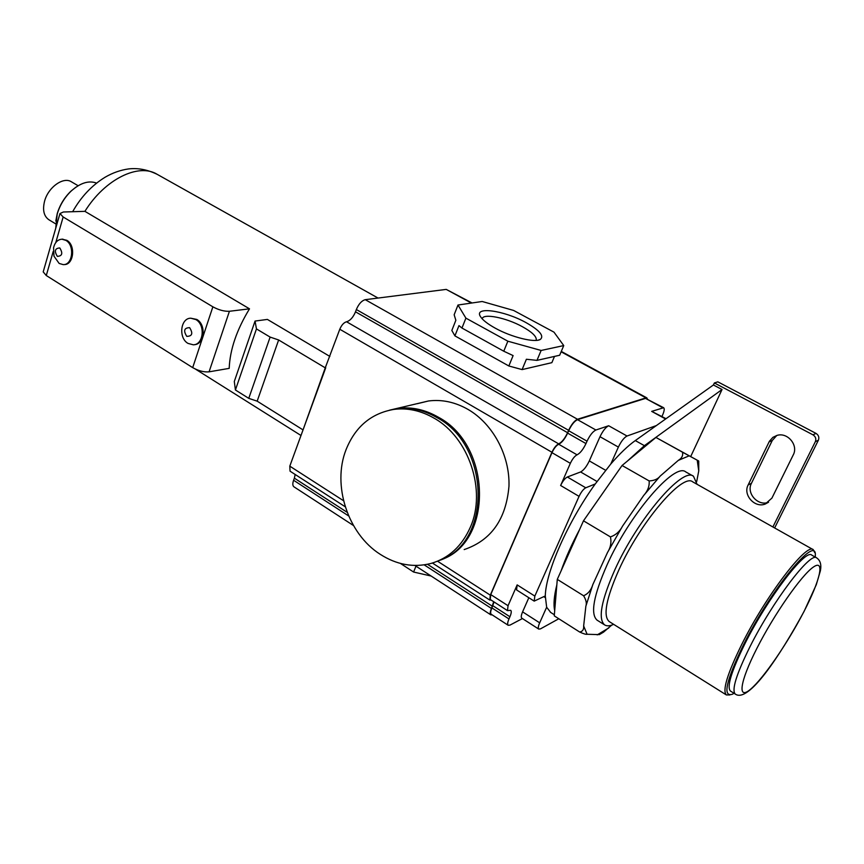 <?xml version="1.0" encoding="UTF-8"?>
<svg xmlns="http://www.w3.org/2000/svg" width="864" height="864" viewBox="0 0 864 864"><rect width="100%" height="100%" fill="white"/><g stroke="black" fill="none" stroke-linecap="round" stroke-linejoin="round"><path stroke-width="1.3" d="M583.6 595.76C588.082 593.838 591.17 590.101 592.855 584.528L607.532 552.442C610.632 547.582 611.604 542.398 610.448 536.911C615.805 535.054 619.855 531.425 622.609 526.025L643.691 495.472C647.795 490.903 649.609 486.054 649.134 480.924C654.199 480.686 657.882 479.077 660.182 476.086L678.316 460.372C681.88 458.222 683.262 455.49 682.463 452.174L655.927 437.443L622.069 465.491L583.492 520.819L557.291 579.377L556.826 584.939C554.051 596.106 553.338 604.67 554.699 610.61L554.267 615.87L579.668 632.027C582.617 631.53 583.945 629.51 583.654 625.968L585.857 606.226C586.894 603.353 586.138 599.864 583.6 595.76L557.291 579.377M649.134 480.924L622.069 465.491M610.448 536.911L583.492 520.819M579.668 632.027C583.578 633.82 586.062 634.565 587.099 634.262L599.357 634.63L603.536 632.135L611.69 625.136M696.708 481.507L698.749 470.912L698.728 461.02L655.927 437.443M698.728 461.009L682.463 452.174M597.38 620.341L597.078 620.158C590.231 614.056 593.536 595.685 606.992 565.034C629.618 514.307 674.784 462.067 685.757 471.917L693.263 476.118M613.645 624.348C609.779 626.119 606.755 626.292 604.573 624.866C597.866 618.851 601.29 600.502 614.855 569.808C637.664 519.016 682.744 466.506 693.479 476.248L697.086 484.315M609.433 621.713L609.174 621.54C602.888 615.881 606.15 598.622 618.937 569.754C640.397 522.104 682.657 472.759 692.723 481.864L813.089 549.59M729.842 694.948L726.343 694.926C722.207 690.563 727.358 673.672 741.809 644.285C765.936 595.685 806.76 542.398 813.24 549.666L814.752 552.647M734.054 693.295L732.262 694.289C722.434 697.097 726.203 680.562 743.548 644.684C771.034 589.291 816.739 533.725 815.335 555.401L815.303 557.129M730.598 691.146L730.426 691.038C726.581 686.934 731.441 671.123 744.984 643.594C767.567 598.19 805.691 548.348 811.739 555.109L816.534 557.82M772.891 526.975L815.346 441.677C816.404 438.847 815.605 436.568 812.959 434.83L714.355 382.957L713.416 384.977L722.034 389.524L690.703 456.548M722.034 389.524L644.404 445.673L627.221 461.225M713.416 384.977L656.37 425.574L627.026 436.018C624.11 437.54 621.227 441.234 618.376 447.088L610.772 464.044L595.242 483.97L585.76 487.793C583.427 489.089 581.191 491.951 579.053 496.368L534.838 596.095L534.19 601.117L545.292 595.933L546.653 607.23L550.714 612.457M714.355 382.957L717.822 381.845L816.005 433.393C818.64 435.121 819.428 437.389 818.381 440.208L774.641 527.958M627.026 436.018L608.666 425.747L595.879 430.013L577.53 419.666L645.538 398.39L663.66 407.732L651.683 411.383L666.036 418.694M661.954 416.47L662.537 415.184C664.297 411.113 664.675 408.629 663.66 407.732M647.492 398.941L645.937 397.883L577.498 419.256C574.398 420.736 571.45 424.418 568.631 430.326L567.605 432.713L355.514 311.828C353.149 317.401 350.158 320.706 346.55 321.764C343.829 322.553 341.572 325.048 339.79 329.249L325.253 367.837L278.64 339.973L270.119 337.09L256.457 328.914L255.053 321.062L267.386 319.421L329.864 356.432M432.421 563.036L489.802 600.07L490.298 595.156L551.934 452.272C554.04 447.844 556.286 445.036 558.673 443.858C561.838 442.303 564.808 438.599 567.605 432.713M489.802 600.07L491.065 600.026M414.893 565.466L490.784 614.822C489.834 613.969 490.061 611.852 491.465 608.461L493.69 601.722M490.784 614.822L492.156 614.866M534.838 596.095L517.158 584.896L508.054 605.718L507.481 610.621L510.689 610.308C511.639 611.172 511.38 613.31 509.933 616.756L508.972 618.948L491.908 607.9C490.493 611.291 490.266 613.408 491.227 614.261L508.194 625.288L510.019 625.093L522.407 618.559M491.908 607.9L494.035 601.949M508.054 605.718L490.752 594.594L490.244 599.497L507.481 610.621M490.752 594.594L551.977 452.671C554.072 448.232 556.319 445.435 558.706 444.258C561.87 442.703 564.84 438.988 567.626 433.112L568.663 430.726C571.471 424.829 574.43 421.135 577.53 419.666M595.879 430.013C592.834 431.525 589.874 435.251 587.034 441.18L585.976 443.578L567.626 433.112M585.76 487.793L567.346 477.004L580.608 471.96C583.643 470.34 586.548 466.646 589.313 460.901L600.005 436.709C602.813 430.877 605.707 427.216 608.666 425.747M567.346 477.004C564.98 478.267 562.745 481.097 560.628 485.503L570.337 463.32C572.465 458.87 574.711 456.03 577.066 454.831C580.176 453.222 583.146 449.474 585.976 443.578M656.37 425.574L635.288 440.575C627.858 445.878 619.693 453.708 610.772 464.044M595.242 483.97C567.778 521.996 545.746 572.076 545.292 595.933M579.56 529.6C571.763 544.234 565.618 557.971 561.114 570.812M616.41 473.612L589.248 512.557M556.826 584.939L554.699 610.61M546.653 607.23L539.676 622.825C538.207 626.216 537.905 628.312 538.769 629.1L540.475 628.873L558.814 618.754M517.158 584.896L516.586 589.928L534.19 601.117M508.972 618.948C507.535 622.35 507.276 624.467 508.194 625.288M539.676 622.825L522.59 611.863C521.154 615.244 520.884 617.35 521.791 618.16L538.769 629.1M522.59 611.863L528.844 597.715M771.919 498.107L793.249 454.918C798.628 445.219 787.568 432.011 777.006 435.402L772.891 437.346L769.392 441.277L748.148 484.952C742.716 494.834 754.704 508.324 765.223 504.047L771.919 498.107M776.79 435.456L772.265 440.5L751.453 483.289C746.042 493.117 757.976 506.531 768.452 502.276L768.56 502.232M325.739 367.74L289.796 466.15L290.056 471.182L345.244 506.79M472.068 302.972L446.224 289.397L365.256 299.678C361.703 300.661 358.733 303.944 356.346 309.539L355.514 311.828M347.188 512.33L294.376 478.17L293.598 480.265C292.475 483.538 292.572 485.719 293.9 486.788L353.473 525.528M294.376 478.17L295.153 474.466M417.28 403.704L428.468 400.982C441.904 399.254 455.09 402.073 468.029 409.417C492.901 423.814 509.987 455.544 508.972 486.227C506.088 519.286 491.173 540.4 464.195 549.569M554.494 356.411L551.858 362.664L522.094 369.598L508.842 365.98L454.918 335.869L451.84 330.469L455.846 320.285L454.162 314.766L457.985 305.024L482.188 301.493L513.594 310.435L553.986 332.154L563.749 345.578L541.123 350.46L507.859 341.204L465.901 318.136L457.985 305.024M522.094 369.598L526.392 359.251L536.976 360.374L559.667 355.244L563.749 345.578M536.976 360.374L541.123 350.46M508.842 365.98L513.108 355.59L503.766 351.216L507.859 341.204M454.918 335.869L458.968 325.609L461.97 328.05L465.901 318.136M525.971 322.585C539.438 330.221 544.277 335.804 540.464 339.325C535.216 343.073 511.477 337.252 495.115 328.093C487.728 323.978 482.9 320.231 480.632 316.84C472.986 306.05 503.885 310.23 525.971 322.585M503.766 351.216L461.97 328.05M482.209 318.838C482.89 313.016 506.239 317.693 522.472 326.743C531.587 331.808 536.198 336.064 536.306 339.487L535.993 340.416M303.167 429.548L325.253 367.837M302.67 429.667L257.17 401.166L278.64 339.973M257.17 401.166L248.767 398.358L235.418 389.988L234.306 381.488L255.053 321.062M235.418 389.988L256.457 328.914M248.767 398.358L270.119 337.09M249.502 308.826L229.424 311.278C224.294 311.504 218.776 310.025 212.868 306.817L63.158 216.983L59.962 213.538L43.2 271.89L46.278 275.53L192.694 367.632C198.472 370.883 203.936 372.287 209.066 371.833L229.198 368.366C229.932 349.682 236.704 329.843 249.502 308.826L84.92 211.345C104.836 179.129 138.715 162.713 157.216 174.355L378.043 298.058M55.739 228.226L57.197 214.078C59.918 205.049 64.638 197.305 71.377 190.858C80.492 182.822 88.895 180.241 96.574 183.103M55.804 221.044L57.218 213.7C59.864 204.908 64.465 197.37 71.032 191.084L75.816 187.24M48.978 219.802L48.805 219.694C43.837 216.13 42.422 209.984 44.561 201.247C48.146 187.261 63.428 176.375 71.453 181.829L78.138 185.738M59.962 213.538L63.385 211.993L84.92 211.345M62.176 239.198L66.82 240.311C75.935 245.182 73.721 265.118 64.174 264.557L64.001 264.568M190.771 318.2C180.414 318.114 178.276 338.062 188.017 343.408L193.331 344.812C203.58 344.758 205.61 324.81 195.847 319.561L190.771 318.2L196.776 319.442C206.539 324.691 204.498 344.628 194.249 344.671M186.775 336.366C192.251 336.258 193.201 333.364 189.626 327.672C184.172 327.802 183.222 330.696 186.775 336.366M59.141 263.434L53.989 256.198L53.568 247.709C54.918 242.341 57.726 239.501 61.96 239.209L65.848 240.365C74.963 245.236 72.749 265.183 63.202 264.622L59.141 263.434M59.789 247.957C63.04 253.271 62.23 256.079 57.348 256.37C54.108 251.078 54.918 248.27 59.789 247.957M389.437 410.184L396.576 408.748C410.281 407.009 423.749 409.957 436.979 417.593C491.195 446.159 491.8 544.007 438.923 560.596M380.236 554.321C347.771 533.801 331.992 485.039 346.064 449.636C355.298 426.73 371.228 413.327 393.844 409.406C407.57 407.668 421.06 410.627 434.322 418.295C468.936 437.605 486.691 490.73 470.372 527.148C461.938 546.167 448.762 558.284 430.834 563.501C413.467 567.821 396.598 564.764 380.236 554.321M431.147 576.04L413.597 572.033L415.994 566.179M413.597 572.033L400.41 563.414M608.785 627.934L597.197 634.889M697.216 460.199L698.749 470.912M678.316 460.372L689.159 455.836M643.691 495.472L660.182 476.086M607.532 552.442L622.609 526.025M585.857 606.226L592.855 584.528M587.099 634.262L583.654 625.968M735.383 694.127L735.232 694.03C731.473 689.98 736.398 674.179 750.017 646.639C772.708 601.204 810.756 551.2 816.664 557.896C820.314 560.358 821.556 564.646 820.4 570.748L816.307 584.658L804.136 611.302M803.898 611.658C787.73 642.967 763.441 678.456 750.503 689.278C737.327 700.585 739.519 682.366 756.95 648.227C774.209 614.218 801.436 575.219 813.251 567.14C825.347 558.533 820.217 580.252 803.898 611.658M662.699 407.711L645.538 398.39M665.615 418.997L651.683 411.383M587.034 441.18L568.663 430.726M597.024 481.496L580.608 471.96M605.61 470.275L589.313 460.901M618.376 447.088L600.005 436.709M635.288 440.575L644.404 445.673M545.249 597.596L543.823 596.689M570.337 463.32L551.977 452.671M579.053 496.368L560.628 485.503M509.933 616.756L492.847 605.718M577.066 454.831L558.706 444.258M812.959 434.83L816.005 433.393M748.148 484.952L751.453 483.289M769.046 441.947L772.265 440.5M815.346 441.677L818.381 440.208M490.298 595.156L437.53 561.2M343.559 500.742L289.796 466.15M551.934 452.272L339.79 329.249M558.673 443.858L346.55 321.764M568.631 430.326L356.346 309.539M577.498 419.256L365.256 299.678M645.937 397.883L561.125 351.81M471.388 303.07L446.224 289.397M192.694 367.632L212.868 306.817M209.066 371.833L229.424 311.278M46.278 275.53L53.222 251.435M55.771 242.59L63.158 216.983M390.161 410.033L398.002 408.402C411.696 406.652 425.153 409.601 438.383 417.226C492.221 445.586 493.258 542.624 440.932 559.775M492.415 606.28L427.518 564.3M491.465 608.461L424.202 564.883M348.656 515.938L293.598 480.265M597.078 620.158L604.573 624.866M609.174 621.54L726.343 694.926M730.426 691.038L735.232 694.03C748.483 703.717 780.278 655.16 803.995 611.561M554.353 614.768L550.325 612.209M768.452 502.276L765.223 504.047M538.402 340.092L540.464 339.325M535.918 340.416L536.306 339.487M561.287 351.421L646.909 397.915M195.545 369.166L300.996 435.488M157.216 174.355C147.582 169.657 138.056 167.843 128.639 168.912C120.474 170.068 112.633 172.832 105.095 177.228C91.768 185.447 80.957 196.938 72.652 211.712M48.805 219.694L55.598 223.808M62.932 239.155L61.96 239.209M53.989 256.198L53.568 247.709M428.468 400.982L390.236 410.011M396.576 408.748L393.844 409.406"/></g></svg>
